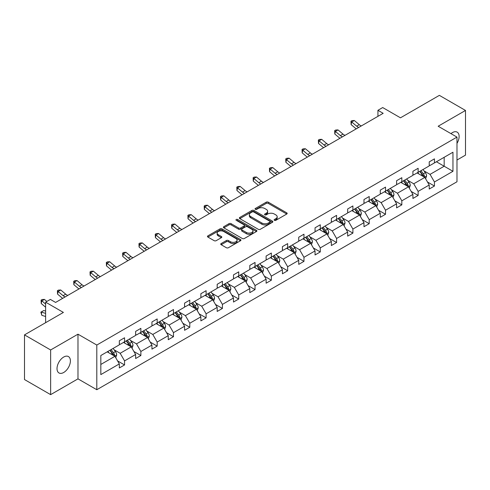 <?xml version="1.0" encoding="UTF-8"?>
<svg xmlns="http://www.w3.org/2000/svg" width="490" height="490" viewBox="0 0 490 490"><rect width="100%" height="100%" fill="white"/><g stroke="black" fill="none" stroke-linecap="round" stroke-linejoin="round"><path stroke-width="0.73" d="M274.406 220.329A1.017 0.588 0 0 0 275.846 220.329L286.748 214.032A1.452 0.839 0 0 0 287.177 213.444A1.452 0.839 0 0 0 286.748 212.85L268.275 202.186A1.452 0.839 0 0 0 266.223 202.186L255.321 208.477A1.017 0.588 0 0 0 255.021 208.893A1.017 0.588 0 0 0 255.321 209.31A1.017 0.588 0 0 0 256.76 209.31L258.169 208.495A4.643 2.683 0 0 1 264.735 208.495L266.278 209.383A4.643 2.683 0 0 1 267.638 211.276A4.643 2.683 0 0 1 266.278 213.175L264.863 213.989A1.017 0.588 0 0 0 264.569 214.406A1.017 0.588 0 0 0 264.863 214.816A1.017 0.588 0 0 0 266.303 214.816L267.712 214.001A4.643 2.683 0 0 1 274.278 214.001L275.821 214.896A4.643 2.683 0 0 1 277.181 216.788A4.643 2.683 0 0 1 275.821 218.687L274.406 219.502A1.017 0.588 0 0 0 274.112 219.912A1.017 0.588 0 0 0 274.406 220.329L274.406 219.502M63.706 372.486A9.463 5.464 120 0 0 69.886 364.15A9.463 5.464 120 0 0 68.441 356.567A9.463 5.464 120 0 0 63.706 357.032A9.463 5.464 120 0 0 57.526 365.369A9.463 5.464 120 0 0 58.978 372.957A9.463 5.464 120 0 0 63.706 372.486M456.98 143.374A9.463 5.464 120 0 0 457.164 132.135A9.463 5.464 120 0 0 452.429 132.606A9.463 5.464 120 0 0 450.971 133.635M456.98 160.04L465.5 155.122L465.5 110.452L439.365 95.36L400.471 117.814L382.696 107.555L377.937 110.299L377.937 116.338M50.635 394.64L77.977 378.856L77.977 334.186L50.635 349.97L50.635 394.64L24.5 379.548L24.5 334.878L63.394 312.424L45.619 302.165L45.619 322.683M50.635 349.97L24.5 334.878M221.174 243.542A1.452 0.839 0 0 0 220.745 244.13A1.452 0.839 0 0 0 221.174 244.724L226.356 247.72A1.452 0.839 0 0 0 228.407 247.72L240.517 240.725A1.452 0.839 0 0 0 240.939 240.131A1.452 0.839 0 0 0 240.517 239.543L222.043 228.873A1.452 0.839 0 0 0 219.992 228.873L207.882 235.868A1.452 0.839 0 0 0 207.46 236.462A1.452 0.839 0 0 0 207.882 237.05L214.142 240.664A1.452 0.839 0 0 0 216.194 240.664L221.376 237.675A1.452 0.839 0 0 0 221.805 237.08A1.452 0.839 0 0 0 221.376 236.492L218.271 234.698A3.883 2.242 0 0 1 217.137 233.111A3.883 2.242 0 0 1 219.532 231.041A3.883 2.242 0 0 1 223.765 231.525L235.923 238.55A3.883 2.242 0 0 1 237.062 240.131A3.883 2.242 0 0 1 234.667 242.207A3.883 2.242 0 0 1 230.435 241.717L228.407 240.547A1.452 0.839 0 0 0 226.356 240.547L221.174 243.542L221.174 244.724M45.619 302.165L50.378 299.415L55.603 302.434L383.168 113.319L377.937 110.299M77.977 334.186L96.8 345.052L456.98 137.102L456.98 181.772L96.8 389.721L96.8 345.052M465.5 110.452L438.158 126.236L456.98 137.102M258.273 229.289A1.452 0.839 0 0 0 260.325 229.289L272.434 222.301A1.452 0.839 0 0 0 272.857 221.707A1.452 0.839 0 0 0 272.434 221.113L253.961 210.449A1.452 0.839 0 0 0 251.909 210.449L239.8 217.438A1.452 0.839 0 0 0 239.371 218.032A1.452 0.839 0 0 0 239.8 218.626L258.273 229.289M236.664 220.549A1.017 0.588 0 0 1 237.693 220.69L237.693 219.483L256.472 230.325A1.452 0.839 0 0 1 256.901 230.919A1.452 0.839 0 0 1 256.472 231.513L244.363 238.501A1.452 0.839 0 0 1 242.311 238.501L223.838 227.838L223.838 226.656A1.452 0.839 0 0 0 223.416 227.244A1.452 0.839 0 0 0 223.838 227.838M223.838 226.656L229.02 223.661A1.452 0.839 0 0 1 231.078 223.661L238.569 227.985A1.452 0.839 0 0 0 240.621 227.985L244.057 226A1.452 0.839 0 0 0 244.479 225.412A1.452 0.839 0 0 0 244.057 224.818L236.26 220.316A1.017 0.588 0 0 1 235.96 219.9A1.017 0.588 0 0 1 236.59 219.355A1.017 0.588 0 0 1 237.693 219.483M100.824 355.526L119.327 344.838L119.327 340.795L124.558 337.775L124.558 341.824L135.638 335.423L135.638 331.381L140.869 328.361L140.869 332.404L151.949 326.009L151.949 321.961L157.174 318.941L157.174 322.99L168.26 316.589L168.26 312.546L173.485 309.527L173.485 313.569L184.571 307.175L184.571 303.126L189.795 300.113L189.795 304.155L200.882 297.755L200.882 293.712L206.106 290.693L206.106 294.741L217.186 288.341L217.186 284.298L222.417 281.278L222.417 285.321L233.497 278.926L233.497 274.878L238.728 271.858L238.728 275.907L249.808 269.506L249.808 265.464L255.039 262.444L255.039 266.487L266.119 260.092L266.119 256.043L271.35 253.03L271.35 257.072L282.43 250.672L282.43 246.629L287.654 243.61L287.654 247.658L298.741 241.258L298.741 237.215L303.965 234.196L303.965 238.238L315.052 231.844L315.052 227.795L320.276 224.781L320.276 228.824L331.363 222.423L331.363 218.381L336.587 215.361L336.587 219.404L347.667 213.009L347.667 208.961L352.898 205.947L352.898 209.989L363.978 203.589L363.978 199.546L369.209 196.527L369.209 200.575L380.289 194.175L380.289 190.132L385.52 187.113L385.52 191.155L396.6 184.761L396.6 180.712L401.831 177.699L401.831 181.741L412.911 175.34L412.911 171.298L418.135 168.278L418.135 172.321L429.222 165.926L429.222 161.878L434.446 158.864L434.446 162.907L452.956 152.225L452.956 171.298L434.446 181.98L434.446 186.029L429.222 189.042L429.222 185L418.135 191.4L418.135 195.443L412.911 198.462L412.911 194.414L401.831 200.814L401.831 204.857L396.6 207.876L396.6 203.834L385.52 210.228L385.52 214.277L380.289 217.297L380.289 213.248L369.209 219.649L369.209 223.691L363.978 226.711L363.978 222.668L352.898 229.063L352.898 233.111L347.667 236.125L347.667 232.082L336.587 238.483L336.587 242.525L331.363 245.545L331.363 241.496L320.276 247.897L320.276 251.94L315.052 254.959L315.052 250.917L303.965 257.311L303.965 261.36L298.741 264.38L298.741 260.331L287.654 266.732L287.654 270.774L282.43 273.794L282.43 269.751L271.35 276.146L271.35 280.194L266.119 283.208L266.119 279.165L255.039 285.566L255.039 289.608L249.808 292.628L249.808 288.579L238.728 294.98L238.728 299.023L233.497 302.042L233.497 298L222.417 304.394L222.417 308.443L217.186 311.456L217.186 307.414L206.106 313.814L206.106 317.857L200.882 320.877L200.882 316.834L189.795 323.229L189.795 327.277L184.571 330.291L184.571 326.248L173.485 332.649L173.485 336.691L168.26 339.711L168.26 335.662L157.174 342.063L157.174 346.105L151.949 349.125L151.949 345.083L140.869 351.477L140.869 355.526L135.638 358.539L135.638 354.497L124.558 360.897L124.558 364.94L119.327 367.959L119.327 363.917L100.824 374.599L100.824 355.526M123.511 342.424L131.246 346.889L120.166 353.29L114.115 349.799M120.166 353.29L124.558 360.897M131.246 346.889L135.638 354.497M119.327 343.876L120.166 344.354L124.558 341.824M139.822 333.01L147.557 337.475L136.477 343.876L130.426 340.379M136.477 343.876L140.869 351.477M147.557 337.475L151.949 345.083M135.638 334.456L136.477 334.94L140.869 332.404M156.132 323.59L163.868 328.061L152.788 334.456L146.737 330.964M152.788 334.456L157.174 342.063M163.868 328.061L168.26 335.662M151.949 325.041L152.788 325.525L157.174 322.99M172.443 314.176L180.179 318.641L169.093 325.041L163.041 321.544M169.093 325.041L173.485 332.649M180.179 318.641L184.571 326.248M168.26 315.621L169.093 316.105L173.485 313.569M188.748 304.762L196.49 309.227L185.404 315.621L179.352 312.13M185.404 315.621L189.795 323.229M196.49 309.227L200.882 316.834M184.571 306.207L185.404 306.691L189.795 304.155M205.059 295.341L212.801 299.807L201.715 306.207L195.663 302.716M201.715 306.207L206.106 313.814M212.801 299.807L217.186 307.414M200.882 296.793L201.715 297.277L206.106 294.741M221.37 285.927L229.106 290.392L218.025 296.793L211.974 293.296M218.025 296.793L222.417 304.394M229.106 290.392L233.497 298M217.186 287.373L218.025 287.857L222.417 285.321M237.681 276.507L245.417 280.978L234.336 287.373L228.285 283.882M234.336 287.373L238.728 294.98M245.417 280.978L249.808 288.579M233.497 277.959L234.336 278.443L238.728 275.907M253.992 267.093L261.727 271.558L250.647 277.959L244.596 274.461M250.647 277.959L255.039 285.566M261.727 271.558L266.119 279.165M249.808 268.538L250.647 269.022L255.039 266.487M270.302 257.679L278.038 262.144L266.958 268.545L260.907 265.047M266.958 268.545L271.35 276.146M278.038 262.144L282.43 269.751M266.119 259.124L266.958 259.608L271.35 257.072M286.613 248.259L294.349 252.724L283.269 259.124L277.218 255.633M283.269 259.124L287.654 266.732M294.349 252.724L298.741 260.331M282.43 249.71L283.269 250.194L287.654 247.658M302.924 238.844L310.66 243.31L299.574 249.71L293.522 246.213M299.574 249.71L303.965 257.311M310.66 243.31L315.052 250.917M298.741 240.29L299.574 240.774L303.965 238.238M319.229 229.424L326.971 233.895L315.885 240.29L309.833 236.799M315.885 240.29L320.276 247.897M326.971 233.895L331.363 241.496M315.052 230.876L315.885 231.36L320.276 228.824M335.54 220.01L343.282 224.475L332.196 230.876L326.144 227.385M332.196 230.876L336.587 238.483M343.282 224.475L347.667 232.082M331.363 221.456L332.196 221.939L336.587 219.404M351.851 210.596L359.587 215.061L348.506 221.462L342.455 217.964M348.506 221.462L352.898 229.063M359.587 215.061L363.978 222.668M347.667 212.041L348.506 212.525L352.898 209.989M368.162 201.176L375.897 205.641L364.817 212.041L358.766 208.55M364.817 212.041L369.209 219.649M375.897 205.641L380.289 213.248M363.978 202.627L364.817 203.111L369.209 200.575M384.472 191.762L392.208 196.227L381.128 202.627L375.077 199.13M381.128 202.627L385.52 210.228M392.208 196.227L396.6 203.834M380.289 193.207L381.128 193.691L385.52 191.155M400.783 182.341L408.519 186.812L397.439 193.207L391.388 189.716M397.439 193.207L401.831 200.814M408.519 186.812L412.911 194.414M396.6 183.793L397.439 184.277L401.831 181.741M417.094 172.927L424.83 177.392L413.744 183.793L407.698 180.302M413.744 183.793L418.135 191.4M424.83 177.392L429.222 185M412.911 174.379L413.744 174.857L418.135 172.321M436.437 161.761L444.173 166.226L430.055 174.379L424.003 170.881M430.055 174.379L434.446 181.98M452.956 171.298L444.173 166.226L444.173 157.296L452.956 152.225M77.977 378.856L96.8 389.721M429.222 164.959L430.055 165.442L434.446 162.907M100.824 364.456L114.936 356.31L107.2 351.845M114.936 356.31L119.327 363.917M427.494 182.011L434.446 186.029M411.184 191.431L418.135 195.443M394.873 200.845L401.831 204.857M378.568 210.259L385.52 214.277M362.257 219.679L369.209 223.691M345.946 229.093L352.898 233.111M329.635 238.514L336.587 242.525M313.324 247.928L320.276 251.94M297.014 257.342L303.965 261.36M280.703 266.762L287.654 270.774M264.392 276.176L271.35 280.194M248.087 285.596L255.039 289.608M231.776 295.011L238.728 299.023M215.465 304.425L222.417 308.443M199.154 313.845L206.106 317.857M182.844 323.259L189.795 327.277M166.533 332.679L173.485 336.691M150.222 342.094L157.174 346.105M133.911 351.508L140.869 355.526M117.606 360.928L124.558 364.94M274.817 220.469L275.821 219.894A4.643 2.683 0 0 0 277.181 217.995L277.181 216.788M267.638 211.276L267.638 212.489A4.643 2.683 0 0 1 266.278 214.381L265.268 214.963M286.748 212.85L286.748 214.032L268.275 203.393A1.452 0.839 0 0 0 266.223 203.393L255.725 209.451M272.416 222.313L253.961 211.656A1.452 0.839 0 0 0 251.909 211.656L239.818 218.638M269.868 222.123A1.017 0.588 0 0 0 270.168 221.707A1.017 0.588 0 0 0 269.868 221.29L253.655 211.931A1.017 0.588 0 0 0 252.215 211.931L250.727 212.789A4.643 2.683 0 0 0 249.367 214.687A4.643 2.683 0 0 0 250.727 216.58L261.813 222.981A4.643 2.683 0 0 0 268.379 222.981L269.868 222.123L269.868 223.33A1.017 0.588 0 0 0 270.168 222.913L270.168 221.707M249.367 214.687L249.367 215.894A4.643 2.683 0 0 0 250.727 217.787L250.727 216.58M269.868 223.33L268.379 224.187A4.643 2.683 0 0 1 261.813 224.187L250.727 217.787M223.857 227.85L229.02 224.867L229.02 223.661M244.479 225.412L244.479 226.619A1.452 0.839 0 0 1 244.057 227.207L240.621 229.191A1.452 0.839 0 0 1 238.569 229.191L231.078 224.867A1.452 0.839 0 0 0 229.02 224.867M237.693 220.69L256.454 231.525M246.341 232.474A3.883 2.242 0 0 0 250.574 232.958A3.883 2.242 0 0 0 252.969 230.888A3.883 2.242 0 0 0 251.829 229.308L247.548 226.833A1.452 0.839 0 0 0 245.496 226.833L242.054 228.818A1.452 0.839 0 0 0 241.631 229.412A1.452 0.839 0 0 0 242.054 230L246.341 232.474L246.341 233.681A3.883 2.242 0 0 0 250.574 234.171A3.883 2.242 0 0 0 252.969 232.095L252.969 230.888M241.631 229.412L241.631 230.619A1.452 0.839 0 0 0 242.054 231.207L242.054 230M246.341 233.681L242.054 231.207M237.062 240.131L237.062 241.343A3.883 2.242 0 0 1 234.667 243.414A3.883 2.242 0 0 1 230.435 242.924L228.407 241.754A1.452 0.839 0 0 0 226.356 241.754L221.192 244.737M217.137 233.111L217.137 234.318A3.883 2.242 0 0 0 218.271 235.904L218.271 234.698M221.358 237.687L218.271 235.904M240.498 240.737L222.043 230.086A1.452 0.839 0 0 0 219.992 230.086L207.901 237.062M425.626 178.77L426.588 175.996A3.92 2.26 -120 0 0 425.332 172.658L422.986 169.522M418.779 173.901L417.762 172.541M424.248 177.061L424.469 176.161A3.92 2.26 -120 0 0 423.348 173.803L421.002 170.673M420.022 171.237L422.601 174.685A1.997 1.151 60 0 1 422.968 175.291L424.469 176.161M419.746 171.396L422.092 174.526A3.92 2.26 60 0 1 423.072 176.375M358.723 127.431A7.393 4.269 60 0 1 356.683 126.187L351.698 121.998L351.116 124.607L356.101 128.797A11.092 6.401 -120 0 0 356.205 128.882M361.338 125.924A7.393 4.269 60 0 1 359.293 124.681L354.313 120.491L351.698 121.998L350.981 121.214L352.028 120.614L354.313 120.491M351.116 124.607L350.981 121.214M409.315 188.185L410.277 185.41A3.92 2.26 -120 0 0 409.027 182.072L406.676 178.942M402.468 183.315L401.451 181.955M407.943 186.476L408.158 185.575A3.92 2.26 -120 0 0 407.037 183.223L404.691 180.087M403.711 180.651L406.296 184.099A1.997 1.151 60 0 1 406.657 184.706L408.158 185.575M403.435 180.81L405.781 183.946A3.92 2.26 60 0 1 406.761 185.796M393.005 197.605L393.966 194.824A3.92 2.26 -120 0 0 392.717 191.492L390.365 188.356M386.157 192.735L385.14 191.376M391.632 195.896L391.847 194.996A3.92 2.26 -120 0 0 390.726 192.637L388.38 189.501M387.4 190.071L389.985 193.519A1.997 1.151 60 0 1 390.346 194.126L391.847 194.996M387.125 190.23L389.477 193.36A3.92 2.26 60 0 1 390.45 195.21M342.412 136.845A7.393 4.269 60 0 1 340.372 135.601L335.387 131.418L334.805 134.021L339.791 138.211A11.092 6.401 -120 0 0 339.895 138.303M345.027 135.338A7.393 4.269 60 0 1 342.988 134.095L338.002 129.905L335.387 131.418L334.67 130.634L335.717 130.028L338.002 129.905M334.805 134.021L334.67 130.634M326.101 146.265A7.393 4.269 60 0 1 324.062 145.022L319.076 140.832L318.5 143.441L323.48 147.631A11.092 6.401 -120 0 0 323.584 147.717M328.716 144.752A7.393 4.269 60 0 1 326.677 143.515L321.691 139.325L319.076 140.832L318.365 140.048L319.407 139.448L321.691 139.325M318.5 143.441L318.365 140.048M376.694 207.019L377.655 204.244A3.92 2.26 -120 0 0 376.406 200.906L374.06 197.77M369.846 202.15L368.829 200.79M375.322 205.31L375.542 204.41A3.92 2.26 -120 0 0 374.415 202.052L372.069 198.922M371.089 199.485L373.674 202.934A1.997 1.151 60 0 1 374.035 203.54L375.542 204.41M370.814 199.644L373.166 202.78A3.92 2.26 60 0 1 374.14 204.63M309.79 155.679A7.393 4.269 60 0 1 307.751 154.436L302.771 150.246L302.189 152.856L307.169 157.045A11.092 6.401 -120 0 0 307.279 157.131M312.406 154.172A7.393 4.269 60 0 1 310.366 152.929L305.38 148.74L302.771 150.246L302.054 149.462L303.096 148.862L305.38 148.74M302.189 152.856L302.054 149.462M360.383 216.439L361.344 213.658A3.92 2.26 -120 0 0 360.095 210.32L357.749 207.19M353.535 211.564L352.518 210.21M359.011 214.724L359.231 213.824A3.92 2.26 -120 0 0 358.11 211.472L355.758 208.336M354.778 208.905L357.363 212.354A1.997 1.151 60 0 1 357.724 212.96L359.231 213.824M354.509 209.059L356.855 212.195A3.92 2.26 60 0 1 357.829 214.044M293.479 165.099A7.393 4.269 60 0 1 291.44 163.856L286.46 159.667L285.878 162.276L290.858 166.459A11.092 6.401 -120 0 0 290.968 166.551M296.095 163.587A7.393 4.269 60 0 1 294.055 162.343L289.069 158.16L286.46 159.667L285.743 158.882L286.791 158.276L289.069 158.16M285.878 162.276L285.743 158.882M344.072 225.853L345.034 223.079A3.92 2.26 -120 0 0 343.784 219.74L341.438 216.605M337.23 220.984L336.207 219.624M342.7 224.144L342.92 223.244A3.92 2.26 -120 0 0 341.8 220.886L339.454 217.756M338.468 218.32L341.052 221.768A1.997 1.151 60 0 1 341.414 222.374L342.92 223.244M338.198 218.479L340.544 221.609A3.92 2.26 60 0 1 341.518 223.458M277.175 174.514A7.393 4.269 60 0 1 275.129 173.27L270.149 169.081L269.567 171.69L274.547 175.879A11.092 6.401 -120 0 0 274.657 175.965M279.784 173.007A7.393 4.269 60 0 1 277.744 171.763L272.765 167.574L270.149 169.081L269.433 168.297L270.48 167.696L272.765 167.574M269.567 171.69L269.433 168.297M327.761 235.267L328.723 232.493A3.92 2.26 -120 0 0 327.473 229.155L325.127 226.025M320.919 230.398L319.897 229.038M326.389 233.559L326.61 232.658A3.92 2.26 -120 0 0 325.489 230.306L323.143 227.17M322.157 227.734L324.741 231.182A1.997 1.151 60 0 1 325.103 231.788L326.61 232.658M321.887 227.893L324.233 231.029A3.92 2.26 60 0 1 325.207 232.879M260.864 183.928A7.393 4.269 60 0 1 258.818 182.684L253.838 178.501L253.257 181.104L258.242 185.293A11.092 6.401 -120 0 0 258.346 185.385M263.473 182.421A7.393 4.269 60 0 1 261.433 181.178L256.454 176.988L253.838 178.501L253.122 177.717L254.169 177.111L256.454 176.988M253.257 181.104L253.122 177.717M311.456 244.688L312.412 241.907A3.92 2.26 -120 0 0 311.162 238.575L308.816 235.439M304.608 239.818L303.592 238.459M310.078 242.979L310.299 242.078A3.92 2.26 -120 0 0 309.178 239.72L306.832 236.584M305.852 237.154L308.431 240.602A1.997 1.151 60 0 1 308.792 241.209L310.299 242.078M305.576 237.313L307.922 240.443A3.92 2.26 60 0 1 308.902 242.293M244.553 193.348A7.393 4.269 60 0 1 242.513 192.105L237.528 187.915L236.946 190.524L241.931 194.714A11.092 6.401 -120 0 0 242.036 194.8M247.168 191.835A7.393 4.269 60 0 1 245.123 190.592L240.143 186.408L237.528 187.915L236.811 187.131L237.858 186.525L240.143 186.408M236.946 190.524L236.811 187.131M295.145 254.102L296.107 251.327A3.92 2.26 -120 0 0 294.851 247.989L292.506 244.853M288.298 249.232L287.281 247.873M293.767 252.393L293.988 251.493A3.92 2.26 -120 0 0 292.867 249.134L290.521 246.005M289.541 246.568L292.12 250.016A1.997 1.151 60 0 1 292.487 250.623L293.988 251.493M289.265 246.727L291.611 249.863A3.92 2.26 60 0 1 292.591 251.713M228.242 202.762A7.393 4.269 60 0 1 226.202 201.519L221.217 197.329L220.635 199.938L225.621 204.128A11.092 6.401 -120 0 0 225.725 204.214M230.857 201.255A7.393 4.269 60 0 1 228.812 200.012L223.832 195.822L221.217 197.329L220.5 196.545L221.547 195.945L223.832 195.822M220.635 199.938L220.5 196.545M278.835 263.522L279.796 260.741A3.92 2.26 -120 0 0 278.547 257.403L276.195 254.273M271.987 258.647L270.97 257.293M277.463 261.807L277.677 260.907A3.92 2.26 -120 0 0 276.556 258.555L274.21 255.419M273.23 255.988L275.815 259.437A1.997 1.151 60 0 1 276.176 260.043L277.677 260.907M272.954 256.141L275.3 259.277A3.92 2.26 60 0 1 276.28 261.127M262.524 272.936L263.485 270.161A3.92 2.26 -120 0 0 262.236 266.823L259.884 263.687M255.676 268.067L254.659 266.707M261.152 271.227L261.366 270.327A3.92 2.26 -120 0 0 260.245 267.969L257.899 264.839M256.919 265.402L259.504 268.851A1.997 1.151 60 0 1 259.865 269.457L261.366 270.327M256.644 265.562L258.996 268.692A3.92 2.26 60 0 1 259.97 270.541M246.213 282.35L247.174 279.576A3.92 2.26 -120 0 0 245.925 276.238L243.579 273.108M239.365 277.481L238.348 276.121M244.841 280.641L245.061 279.741A3.92 2.26 -120 0 0 243.94 277.383L241.588 274.253M240.608 274.817L243.193 278.265A1.997 1.151 60 0 1 243.555 278.871L245.061 279.741M240.333 274.976L242.685 278.112A3.92 2.26 60 0 1 243.659 279.962M229.902 291.771L230.864 288.99A3.92 2.26 -120 0 0 229.614 285.658L227.268 282.522M223.054 286.901L222.037 285.541M228.53 290.062L228.75 289.161A3.92 2.26 -120 0 0 227.63 286.803L225.278 283.667M224.298 284.237L226.882 287.685A1.997 1.151 60 0 1 227.244 288.292L228.75 289.161M224.028 284.396L226.374 287.526A3.92 2.26 60 0 1 227.348 289.376M213.591 301.185L214.553 298.41A3.92 2.26 -120 0 0 213.303 295.072L210.957 291.936M206.749 296.315L205.727 294.956M212.219 299.476L212.44 298.575A3.92 2.26 -120 0 0 211.319 296.217L208.973 293.087M207.987 293.651L210.571 297.099A1.997 1.151 60 0 1 210.933 297.706L212.44 298.575M207.717 293.81L210.063 296.946A3.92 2.26 60 0 1 211.037 298.796M197.28 310.605L198.242 307.824A3.92 2.26 -120 0 0 196.992 304.486L194.646 301.356M190.439 305.729L189.416 304.376M195.908 308.89L196.129 307.99A3.92 2.26 -120 0 0 195.008 305.638L192.662 302.502M191.676 303.071L194.261 306.519A1.997 1.151 60 0 1 194.622 307.126L196.129 307.99M191.406 303.224L193.752 306.36A3.92 2.26 60 0 1 194.726 308.21M180.975 320.019L181.931 317.244A3.92 2.26 -120 0 0 180.681 313.906L178.336 310.77M174.128 315.15L173.111 313.79M179.597 318.31L179.818 317.41A3.92 2.26 -120 0 0 178.697 315.052L176.351 311.916M175.371 312.485L177.95 315.934A1.997 1.151 60 0 1 178.317 316.54L179.818 317.41M175.095 312.644L177.441 315.774A3.92 2.26 60 0 1 178.421 317.624M164.665 329.433L165.626 326.659A3.92 2.26 -120 0 0 164.371 323.32L162.025 320.191M157.817 324.564L156.8 323.204M163.286 327.724L163.507 326.824A3.92 2.26 -120 0 0 162.386 324.466L160.04 321.336M159.06 321.899L161.639 325.348A1.997 1.151 60 0 1 162.006 325.954L163.507 326.824M158.785 322.059L161.13 325.195A3.92 2.26 60 0 1 162.11 327.044M148.354 338.853L149.315 336.073A3.92 2.26 -120 0 0 148.066 332.741L145.714 329.605M141.506 333.984L140.489 332.624M146.982 337.138L147.196 336.244A3.92 2.26 -120 0 0 146.075 333.886L143.729 330.75M142.749 331.32L145.334 334.768A1.997 1.151 60 0 1 145.695 335.374L147.196 336.244M142.474 331.479L144.82 334.609A3.92 2.26 60 0 1 145.799 336.459M132.043 348.268L133.004 345.493A3.92 2.26 -120 0 0 131.755 342.155L129.403 339.019M125.195 343.398L124.178 342.038M130.671 346.559L130.891 345.658A3.92 2.26 -120 0 0 129.764 343.3L127.418 340.17M126.438 340.734L129.023 344.182A1.997 1.151 60 0 1 129.385 344.788L130.891 345.658M126.163 340.893L128.515 344.029A3.92 2.26 60 0 1 129.489 345.879M211.931 212.182A7.393 4.269 60 0 1 209.892 210.939L204.906 206.749L204.324 209.359L209.31 213.542A11.092 6.401 -120 0 0 209.414 213.634M214.547 210.669A7.393 4.269 60 0 1 212.507 209.426L207.521 205.237L204.906 206.749L204.189 205.965L205.237 205.359L207.521 205.237M204.324 209.359L204.189 205.965M195.62 221.596A7.393 4.269 60 0 1 193.581 220.353L188.595 216.164L188.019 218.773L192.999 222.962A11.092 6.401 -120 0 0 193.103 223.048M198.236 220.09A7.393 4.269 60 0 1 196.196 218.846L191.21 214.657L188.595 216.164L187.884 215.38L188.926 214.779L191.21 214.657M188.019 218.773L187.884 215.38M179.309 231.011A7.393 4.269 60 0 1 177.27 229.767L172.29 225.584L171.708 228.187L176.688 232.376A11.092 6.401 -120 0 0 176.798 232.468M181.925 229.504A7.393 4.269 60 0 1 179.885 228.26L174.899 224.071L172.29 225.584L171.574 224.8L172.615 224.193L174.899 224.071M171.708 228.187L171.574 224.8M162.999 240.431A7.393 4.269 60 0 1 160.959 239.187L155.979 234.998L155.397 237.607L160.377 241.797A11.092 6.401 -120 0 0 160.487 241.882M165.614 238.918A7.393 4.269 60 0 1 163.574 237.675L158.589 233.491L155.979 234.998L155.263 234.214L156.31 233.608L158.589 233.491M155.397 237.607L155.263 234.214M146.694 249.845A7.393 4.269 60 0 1 144.648 248.602L139.668 244.412L139.087 247.021L144.072 251.211A11.092 6.401 -120 0 0 144.176 251.297M149.303 248.338A7.393 4.269 60 0 1 147.263 247.095L142.284 242.905L139.668 244.412L138.952 243.628L139.999 243.028L142.284 242.905M139.087 247.021L138.952 243.628M130.383 259.265A7.393 4.269 60 0 1 128.337 258.022L123.358 253.832L122.776 256.442L127.761 260.625A11.092 6.401 -120 0 0 127.865 260.717M132.992 257.752A7.393 4.269 60 0 1 130.953 256.509L125.973 252.319L123.358 253.832L122.641 253.048L123.688 252.442L125.973 252.319M122.776 256.442L122.641 253.048M114.072 268.679A7.393 4.269 60 0 1 112.032 267.436L107.047 263.246L106.465 265.856L111.451 270.045A11.092 6.401 -120 0 0 111.555 270.131M116.687 267.173A7.393 4.269 60 0 1 114.642 265.929L109.662 261.74L107.047 263.246L106.33 262.462L107.377 261.862L109.662 261.74M106.465 265.856L106.33 262.462M97.761 278.093A7.393 4.269 60 0 1 95.722 276.85L90.736 272.667L90.154 275.27L95.14 279.459A11.092 6.401 -120 0 0 95.244 279.551M100.377 276.587A7.393 4.269 60 0 1 98.331 275.343L93.351 271.154L90.736 272.667L90.019 271.883L91.067 271.276L93.351 271.154M90.154 275.27L90.019 271.883M81.45 287.514A7.393 4.269 60 0 1 79.411 286.27L74.425 282.081L73.843 284.69L78.829 288.88A11.092 6.401 -120 0 0 78.933 288.965M84.066 286.001A7.393 4.269 60 0 1 82.026 284.757L77.04 280.574L74.425 282.081L73.714 281.297L74.756 280.69L77.04 280.574M73.843 284.69L73.714 281.297M65.139 296.928A7.393 4.269 60 0 1 63.1 295.684L58.114 291.495L57.538 294.104L62.518 298.294A11.092 6.401 -120 0 0 62.622 298.379M67.755 295.421A7.393 4.269 60 0 1 65.715 294.178L60.729 289.988L58.114 291.495L57.404 290.711L58.445 290.111L60.729 289.988M57.538 294.104L57.404 290.711M115.732 357.688L116.694 354.907A3.92 2.26 -120 0 0 115.444 351.569L113.098 348.439M108.884 352.812L107.867 351.459M114.36 355.973L114.58 355.072A3.92 2.26 -120 0 0 113.46 352.72L111.108 349.584M110.128 350.154L112.712 353.602A1.997 1.151 60 0 1 113.074 354.209L114.58 355.072M109.852 350.307L112.204 353.443A3.92 2.26 60 0 1 113.178 355.293M45.619 316.503L41.809 315.309L40.86 312.142L43.837 310.519L45.619 311.083M43.837 310.519L41.227 312.032L45.619 313.41M40.86 312.142L41.227 312.032L41.809 315.309M46.856 301.448L44.419 299.402L41.809 300.915L41.227 303.524L45.619 307.212M45.619 304.118L41.093 300.131L42.134 299.525L44.419 299.402M41.227 303.524L41.093 300.131M275.821 219.894L275.821 218.687M264.863 214.816L264.863 213.989M266.278 214.381L266.278 213.175M255.321 209.31L255.321 208.477M266.223 203.393L266.223 202.186M268.275 203.393L268.275 202.186M239.8 218.626L239.8 217.438M251.909 211.656L251.909 210.449M253.961 211.656L253.961 210.449M272.434 222.301L272.434 221.113M261.813 224.187L261.813 222.981M268.379 224.187L268.379 222.981M231.078 224.867L231.078 223.661M238.569 229.191L238.569 227.985M240.621 229.191L240.621 227.985M244.057 227.207L244.057 226M256.472 231.513L256.472 230.325M226.356 241.754L226.356 240.547M228.407 241.754L228.407 240.547M230.435 242.924L230.435 241.717M221.376 237.675L221.376 236.492M207.882 237.05L207.882 235.868M219.992 230.086L219.992 228.873M222.043 230.086L222.043 228.873M240.517 240.725L240.517 239.543M424.548 177.233L426.557 176.069M423.348 173.803L425.332 172.658M420.977 175.169L422.092 174.526M356.683 126.187L359.293 124.681M408.237 186.647L410.252 185.483M407.037 183.223L409.027 182.072M404.666 184.589L405.781 183.946M391.927 196.061L393.942 194.904M390.726 192.637L392.717 191.492M388.362 194.003L389.477 193.36M340.372 135.601L342.988 134.095M324.062 145.022L326.677 143.515M375.616 205.482L377.631 204.318M374.415 202.052L376.406 200.906M372.051 203.424L373.166 202.78M307.751 154.436L310.366 152.929M359.305 214.896L361.32 213.738M358.11 211.472L360.095 210.32M355.74 212.838L356.855 212.195M291.44 163.856L294.055 162.343M342.994 224.316L345.009 223.152M341.8 220.886L343.784 219.74M339.429 222.252L340.544 221.609M275.129 173.27L277.744 171.763M326.689 233.73L328.698 232.566M325.489 230.306L327.473 229.155M323.118 231.672L324.233 231.029M258.818 182.684L261.433 181.178M310.378 243.144L312.387 241.987M309.178 239.72L311.162 238.575M306.807 241.086L307.922 240.443M242.513 192.105L245.123 190.592M294.067 252.564L296.076 251.401M292.867 249.134L294.851 247.989M290.497 250.506L291.611 249.863M226.202 201.519L228.812 200.012M277.757 261.979L279.772 260.821M276.556 258.555L278.547 257.403M274.192 259.921L275.3 259.277M261.446 271.399L263.461 270.235M260.245 267.969L262.236 266.823M257.881 269.335L258.996 268.692M245.135 280.813L247.15 279.649M243.94 277.383L245.925 276.238M241.57 278.755L242.685 278.112M228.824 290.227L230.839 289.069M227.63 286.803L229.614 285.658M225.259 288.169L226.374 287.526M212.513 299.647L214.528 298.483M211.319 296.217L213.303 295.072M208.948 297.589L210.063 296.946M196.208 309.061L198.217 307.904M195.008 305.638L196.992 304.486M192.637 307.003L193.752 306.36M179.897 318.482L181.906 317.318M178.697 315.052L180.681 313.906M176.327 316.418L177.441 315.774M163.587 327.896L165.596 326.732M162.386 324.466L164.371 323.32M160.016 325.838L161.13 325.195M147.276 337.31L149.291 336.152M146.075 333.886L148.066 332.741M143.711 335.252L144.82 334.609M130.965 346.73L132.98 345.566M129.764 343.3L131.755 342.155M127.4 344.672L128.515 344.029M209.892 210.939L212.507 209.426M193.581 220.353L196.196 218.846M177.27 229.767L179.885 228.26M160.959 239.187L163.574 237.675M144.648 248.602L147.263 247.095M128.337 258.022L130.953 256.509M112.032 267.436L114.642 265.929M95.722 276.85L98.331 275.343M79.411 286.27L82.026 284.757M63.1 295.684L65.715 294.178M114.654 356.144L116.669 354.987M113.46 352.72L115.444 351.569M111.089 354.086L112.204 353.443"/></g></svg>
